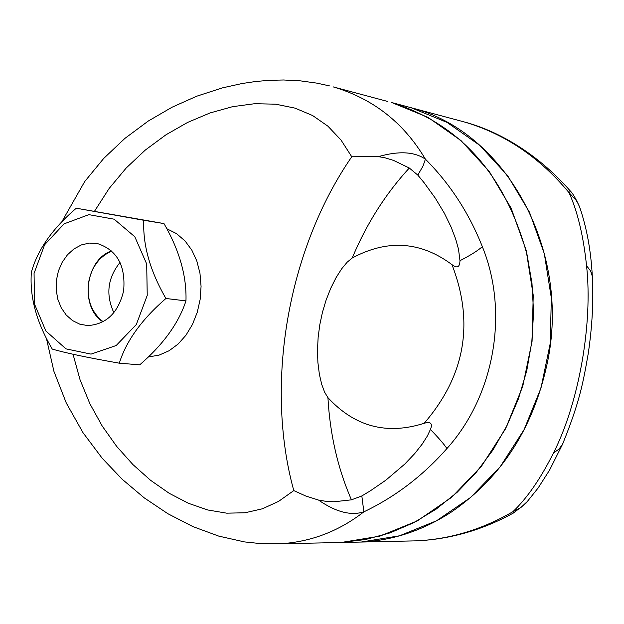 <?xml version="1.0" encoding="UTF-8"?>
<svg xmlns="http://www.w3.org/2000/svg" width="624" height="624" viewBox="0 0 624 624"><rect width="100%" height="100%" fill="white"/><g stroke="black" fill="none" stroke-linecap="round" stroke-linejoin="round"><path stroke-width="0.94" d="M113.864 312.686C105.565 294.676 107.617 277.93 120.026 262.47M111.813 251.098C99.497 256.441 91.79 266.698 88.694 281.869C86.486 299.107 91.299 312.39 103.147 321.727M123.638 290.807C118.31 312.866 106.298 324.449 87.61 325.572L79.755 324.16L72.485 320.564L66.191 314.995L61.214 307.765L57.821 299.263L56.183 289.949L56.394 280.34L58.43 270.941L62.197 262.259L67.478 254.771L74.006 248.882L81.424 244.904L89.341 243.087L97.313 243.516C117.047 249.943 125.822 265.707 123.638 290.807M102.913 321.851C79.427 306.953 85.231 259.678 111.618 250.918M119.309 363.184L139.729 364.837C163.238 344.526 178.651 323.209 185.968 300.893C186.763 276.112 179.431 250.341 163.972 223.571L76.3 208.213L143.801 220.28C142.709 244.982 150.08 271.05 165.922 298.483C141.788 319.379 126.251 340.946 119.309 363.184C87.992 357.692 65.653 352.997 52.276 349.081C36.504 322.397 29.531 296.806 31.364 272.306C37.51 249.857 52.494 228.493 76.3 208.213M34.063 273.374L34.499 304.052L45.825 330.962L65.957 348.863L91.057 354.12L116.197 345.509L136.313 324.55L147.233 295.402L146.695 263.999L134.823 236.769L114.13 219.188L88.865 214.648L64.085 223.852L44.585 244.803L34.063 273.374M166.748 228.696L176.545 233.641L185.086 240.989L191.872 250.224L196.802 260.918L199.969 273.242L201.068 286.432L200.125 299.559L197.285 312.218L192.473 324.433L185.913 335.291L178.066 344.089L169.127 350.735L158.98 355.173L148.239 356.959M185.968 300.893L165.922 298.483M163.972 223.571L143.801 220.28M459.974 260.692C459.771 267.29 457.103 268.601 451.963 264.631C420.654 241.301 387.41 239.093 352.217 258.008C366.499 223.868 385.523 193.877 409.297 168.02L417.815 175.11L424.148 182.785L435.31 198.167L444.343 213.197L451.051 226.949L455.684 239.086L458.515 249.288L459.974 260.692C470.496 255.263 477.953 250.583 482.329 246.652C468.983 212.987 450.013 183.823 425.412 159.175L423.033 166.007L417.815 175.11M361.834 495.947L351.445 499.832C337.818 468.523 329.979 434.468 327.935 397.66C354.713 426.683 386.794 435.224 424.187 423.275C430.763 421.387 432.838 423.454 430.404 429.468L427.378 435.973L422.206 444.085L414.734 453.578L404.828 464.038L385.804 480.215L370.383 490.807L361.834 495.947L363.854 511.852C395.234 496.86 422.924 475.761 446.917 448.562C494.45 395.78 509.184 312.359 482.329 246.652M351.445 499.832L334.136 501.766L327.171 501.532L318.599 500.097C335.782 512.031 350.875 515.947 363.854 511.852C338.582 531.445 310.424 542.108 279.388 543.824L261.963 543.746L244.483 541.913L218.759 536.117L192.847 526.57L167.864 513.708L144.191 497.835L122.187 479.263L102.211 458.273L83.039 432.728L66.308 403.073L53.914 371.327L46.355 338.091M387.676 101.462L333.154 86.876C372.996 98.6 403.751 122.702 425.412 159.175C414.406 151.624 398.72 150.782 378.347 156.647L384.751 157.716L393.588 160.423L409.297 168.02M327.935 397.66L324.62 392.184L321.703 384.337L319.379 374.338L317.897 362.497L317.491 349.877L318.146 337.249L319.808 324.698L322.452 312.312L326.079 300.16L330.704 288.343L336.118 277.54L341.71 268.757L347.162 262.189L352.217 258.008M378.347 156.647L351.757 156.772C287.695 249.561 264.498 384.314 293.787 490.589L305.713 495.994L318.599 500.097M293.787 490.589L278.593 501.384L262.369 508.802L245.021 512.772L226.723 513.17L207.753 509.98L188.448 503.295L169.19 493.288L150.501 480.246L132.912 464.568L116.649 446.363L102.203 426.02L89.887 403.736L80.012 379.642L73.024 354.229M94.544 211.201L109.177 188.417L126.22 167.996L145.306 150.056L165.976 134.784L187.629 122.413L210.015 112.967L232.549 106.681L254.545 103.717L275.59 104.185L295.074 108.139L312.608 115.526L327.943 126.204L341.032 140.065L351.764 156.772M61.604 222.167L84.708 181.553L103.701 158.441L124.87 138.419L148.231 121.072L172.107 107.195L196.708 96.213L222.167 87.945L242.135 83.507L255.7 81.502L269.272 80.317L283.631 79.989L300.472 80.87L317.023 83.156L329.581 85.925M391.56 102.5C460.169 124.114 505.346 174.899 527.093 254.865L531.983 283.366L533.575 312.53L531.82 341.827L526.75 370.742L518.458 398.752L507.101 425.365L492.89 450.115L476.104 472.571L457.057 492.367L436.09 509.176L413.603 522.756L389.977 532.904L365.625 539.503L340.969 542.49L332.241 542.677M580.375 209.227L578.487 204.352L575.999 200.093L569.088 192.73C577.621 211.762 583.44 236.114 586.552 265.769C592.987 323.638 578.846 403.088 553.496 452.923C540.626 478.631 527.077 498.233 512.85 511.727L520.822 507.593L528.044 500.854M553.496 452.923L558.886 449.218L562.466 444.436L549.533 470.176L538.114 488.023L525.868 503.318L513.607 512.92L512.85 511.727C482.43 529.355 450.583 539.058 417.308 540.829L361.382 542.045C393.104 540.439 423.189 530.377 451.62 511.875C502.718 476.681 534.916 425.591 548.2 358.605C569.845 246.636 503.997 131.024 411.317 107.78L464.467 122C496.603 130.556 536.055 151.967 570.391 191.1L570.391 191.1C572.723 193.307 575.749 198.471 579.47 206.599L579.47 206.591C586.677 227.308 590.959 250.559 592.316 276.338L590.569 270.863L586.552 265.769M408.47 541.024L417.3 540.829C450.934 539.089 483.038 529.792 513.607 512.92L513.653 512.897M570.391 191.1L569.088 192.73C539.76 157.451 504.886 133.871 464.467 122M352.529 542.24L361.179 542.045L399.524 535.798L436.527 520.79L470.59 497.484L500.214 466.721L524.051 429.725L540.985 388.042L550.22 343.481L551.335 297.999L544.3 253.601L529.48 212.222L507.601 175.625L479.7 145.298L447.065 122.405L411.122 107.734L391.763 102.554L428.025 117.374L460.964 140.54L489.115 171.233L511.189 208.291L526.133 250.208L533.224 295.191L532.077 341.273L522.725 386.435L505.612 428.68L481.533 466.167L451.62 497.336L417.222 520.954L379.876 536.149L341.18 542.482L332.452 542.669M411.122 107.734L407.269 106.696M451.963 264.631C474.419 322.834 465.161 375.718 424.187 423.275M430.404 429.468C438.508 437.767 444.015 444.132 446.917 448.562M592.394 277.774L592.316 276.338C593.627 300.573 592.27 326.297 588.245 353.512C583.315 381.287 580.312 400.483 562.466 444.436L563.137 442.892M340.969 542.49L279.404 543.824M341.18 542.482L361.179 542.045"/></g></svg>
